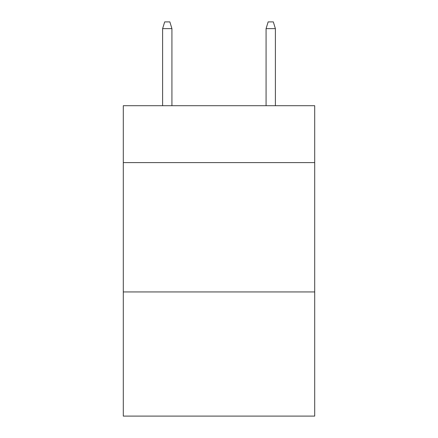 <?xml version="1.0" encoding="UTF-8"?>
<svg xmlns="http://www.w3.org/2000/svg" width="438" height="438" viewBox="0 0 438 438"><rect width="100%" height="100%" fill="white"/><g stroke="black" fill="none" stroke-linecap="round" stroke-linejoin="round"><path stroke-width="0.66" d="M314.703 162.613L314.703 105.706L123.297 105.706L123.297 162.613L314.703 162.613L314.703 416.1L123.297 416.1L123.297 162.613M314.703 291.943L123.297 291.943M171.926 105.706L171.926 28.623L162.613 28.623L162.613 105.706M162.613 28.623L164.683 21.9L169.856 21.9L171.926 28.623M266.074 28.623L268.144 21.9L273.317 21.9L275.387 28.623L266.074 28.623L266.074 105.706M275.387 28.623L275.387 105.706"/></g></svg>
